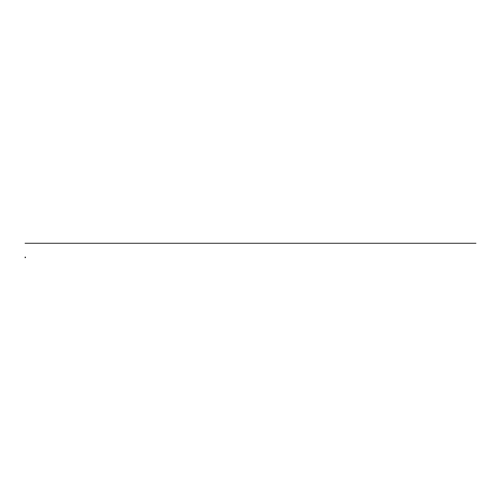 <?xml version="1.0" encoding="UTF-8"?>
<svg xmlns="http://www.w3.org/2000/svg" width="501" height="501" viewBox="0 0 501 501"><rect width="100%" height="100%" fill="white"/><g stroke="black" fill="none" stroke-linecap="round" stroke-linejoin="round"><path stroke-width="0.75" d="M25.094 257.044L25.088 257.733M25.507 257.608L25.088 257.696M25.507 257.119L25.088 257.213M475.95 243.267L25.056 243.267"/></g></svg>
